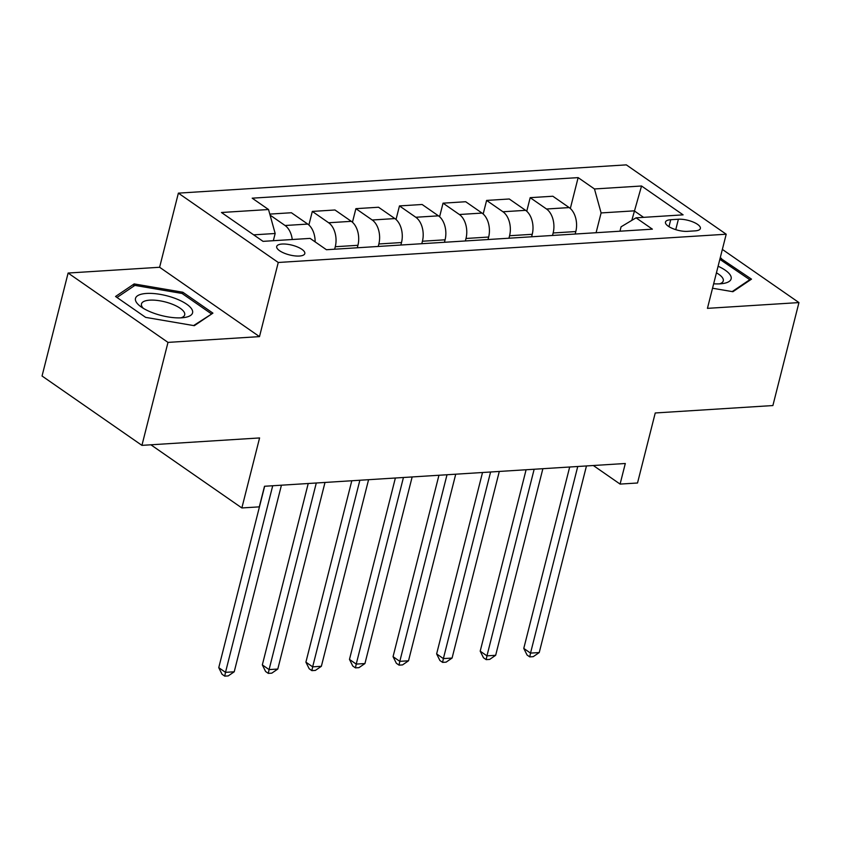<?xml version="1.0" encoding="UTF-8"?>
<svg xmlns="http://www.w3.org/2000/svg" width="841" height="841" viewBox="0 0 841 841"><rect width="100%" height="100%" fill="white"/><g stroke="black" fill="none" stroke-linecap="round" stroke-linejoin="round"><path stroke-width="1.26" d="M299.396 256.032A14.497 5.035 14.2 0 0 304.81 253.593A14.497 5.035 14.2 0 0 297.514 246.991A14.497 5.035 14.2 0 0 282.113 244.037A14.497 5.035 14.2 0 0 276.7 246.476A14.497 5.035 14.2 0 0 283.995 253.078A14.497 5.035 14.2 0 0 299.396 256.032M68.11 273.041L42.05 376.011L141.929 445.362L167.99 342.392L259.491 336.621L278.255 262.476L178.376 193.136L159.611 267.27L68.11 273.041L167.99 342.392M278.255 262.476L726.203 234.219L626.324 164.868L178.376 193.136M726.203 234.219L707.439 308.353L798.95 302.581L722.356 249.409M798.95 302.581L772.89 405.551L655.244 412.973L637.52 482.997L620.09 484.09L625.305 463.496L264.505 486.266L259.291 506.86L241.861 507.953L259.585 437.94L141.929 445.362M678.393 219.238L670.729 219.722A14.045 4.878 14.2 0 0 665.473 222.087A14.045 4.878 14.2 0 0 672.548 228.489A14.045 4.878 14.2 0 0 687.465 231.349L695.129 230.865A14.045 4.878 14.2 0 0 700.374 228.5A14.045 4.878 14.2 0 0 693.31 222.098A14.045 4.878 14.2 0 0 678.393 219.238L675.754 229.656M643.586 217.346L634.219 210.849L601.105 212.931L594.471 188.962L578.135 177.619L252.195 198.182L268.531 209.525L275.165 233.493L253.677 234.849M594.471 188.962L641.536 185.998L683.102 214.854L636.048 217.83L621.078 226.807L619.964 231.212M268.531 209.525L221.467 212.5L263.044 241.356L310.108 238.392L326.434 249.724L652.374 229.162L636.048 217.83M150.886 444.794L241.861 507.953M593.336 465.515L620.09 484.09M631.812 220.363L641.536 185.998M596.09 232.715L601.105 212.931M575.181 234.029L575.812 231.548A18.124 11.543 -93.6 0 0 569.178 207.58L552.842 196.237L530.187 197.667L526.75 211.238M552.516 235.459L553.147 232.978A18.124 11.543 -93.6 0 0 546.524 209.01L530.187 197.667M531.607 236.784L532.237 234.303A18.124 11.543 -93.6 0 0 525.604 210.334L509.268 198.991L486.613 200.421L483.176 213.992M508.942 238.213L509.572 235.732A18.124 11.543 -93.6 0 0 502.95 211.764L486.613 200.421M488.032 239.527L488.653 237.046A18.124 11.543 -93.6 0 0 482.03 213.078L465.693 201.735L443.039 203.165L439.601 216.736M465.367 240.957L465.998 238.476A18.124 11.543 -93.6 0 0 459.365 214.508L443.039 203.165M444.458 242.282L445.078 239.801A18.124 11.543 -93.6 0 0 438.455 215.832L422.119 204.489L399.464 205.919L396.027 219.49M421.793 243.711L422.424 241.23A18.124 11.543 -93.6 0 0 415.79 217.262L399.464 205.919M400.884 245.025L401.504 242.544A18.124 11.543 -93.6 0 0 394.881 218.576L378.545 207.243L355.89 208.663L352.453 222.234M378.219 246.455L378.849 243.974A18.124 11.543 -93.6 0 0 372.216 220.006L355.89 208.663M357.309 247.78L357.93 245.299A18.124 11.543 -93.6 0 0 351.307 221.33L334.97 209.987L312.316 211.417L308.878 224.989M334.644 249.209L335.275 246.728A18.124 11.543 -93.6 0 0 328.642 222.76L312.316 211.417M273.336 240.705L275.165 233.493M578.135 177.619L570.324 208.494M269.793 214.098L291.396 212.741L307.732 224.074A18.124 11.543 -93.6 0 1 315.133 241.882M292.258 239.517A18.124 11.543 -93.6 0 0 285.067 225.504L270.066 215.096M712.537 288.232L732.9 291.711L751.497 279.138L720.169 258.05M259.491 336.621L159.611 267.27M145.64 317.372L194.313 325.688L212.92 313.125L182.833 292.237L134.161 283.922L115.553 296.484L145.64 317.372M721.042 259.753L721.42 258.261M133.551 286.287L134.161 283.922M182.455 293.74L182.833 292.237M569.683 467.007L523.775 648.411L530.524 653.1L577.746 466.503M539.239 652.553L533.247 656.663L529.756 656.884L530.524 653.1L539.239 652.553L586.461 465.956M529.756 656.884L527.055 655.013L523.775 648.411M526.098 469.762L480.2 651.165L486.95 655.854L534.161 469.246M495.664 655.297L489.672 659.418L486.182 659.638L486.95 655.854L495.664 655.297L542.876 468.7M486.182 659.638L483.48 657.757L480.2 651.165M482.524 472.505L436.626 653.909L443.375 658.598L490.587 472.001M452.09 658.051L446.098 662.161L442.608 662.382L443.375 658.598L452.09 658.051L499.302 471.454M442.608 662.382L439.906 660.511L436.626 653.909M438.949 475.26L393.052 656.663L399.801 661.352L447.013 474.745M408.516 660.795L402.524 664.916L399.033 665.136L399.801 661.352L408.516 660.795L455.727 474.198M399.033 665.136L396.332 663.255L393.052 656.663M395.375 478.003L349.478 659.407L356.227 664.096L403.438 477.499M364.941 663.549L358.949 667.659L355.459 667.88L356.227 664.096L364.941 663.549L412.153 476.952M355.459 667.88L352.757 666.009L349.478 659.407M713.662 283.785A29.446 10.229 14.2 0 0 722.903 283.543A29.446 10.229 14.2 0 0 718.098 266.229M719.518 283.869A22.297 7.737 14.2 0 0 723.281 280.873A22.297 7.737 14.2 0 0 716.427 272.831M719.843 259.343L749.783 279.706L732.196 291.585M749.594 280.431L749.783 279.706M146.481 293.446A29.446 10.229 14.2 0 0 140.51 306.439A29.446 10.229 14.2 0 0 181.572 317.814A29.446 10.229 14.2 0 0 184.326 317.53A29.446 10.229 14.2 0 0 185.514 303.422A29.446 10.229 14.2 0 0 146.481 293.446M180.931 317.845A22.297 7.737 14.2 0 0 184.694 314.849A22.297 7.737 14.2 0 0 173.477 304.694A22.297 7.737 14.2 0 0 149.793 300.153A22.297 7.737 14.2 0 0 141.467 303.916A22.297 7.737 14.2 0 0 143.348 308.332M211.007 314.408L193.609 325.562M116.994 297.483L134.886 285.393L182.045 293.456L211.196 313.693M351.801 480.758L305.903 662.161L312.652 666.85L359.864 480.243M321.367 666.293L315.375 670.414L311.885 670.634L312.652 666.85L321.367 666.293L368.579 479.696M311.885 670.634L309.183 668.753L305.903 662.161M308.226 483.501L262.329 664.905L269.078 669.594L316.29 482.997M277.793 669.047L271.801 673.157L268.311 673.378L269.078 669.594L277.793 669.047L325.004 482.45M268.311 673.378L265.609 671.507L262.329 664.905M264.652 486.256L218.755 667.659L225.504 672.348L272.715 485.751M234.219 671.791L228.226 675.912L224.736 676.132L225.504 672.348L234.219 671.791L281.43 485.194M224.736 676.132L222.035 674.251L218.755 667.659M553.147 232.978L575.812 231.548M509.572 235.732L532.237 234.303M465.998 238.476L488.653 237.046M422.424 241.23L445.078 239.801M378.849 243.974L401.504 242.544M335.275 246.728L357.93 245.299M546.524 209.01L569.178 207.58M502.95 211.764L525.604 210.334M459.365 214.508L482.03 213.078M415.79 217.262L438.455 215.832M372.216 220.006L394.881 218.576M328.642 222.76L351.307 221.33M285.067 225.504L307.732 224.074M668.973 226.671L670.729 219.722"/></g></svg>
